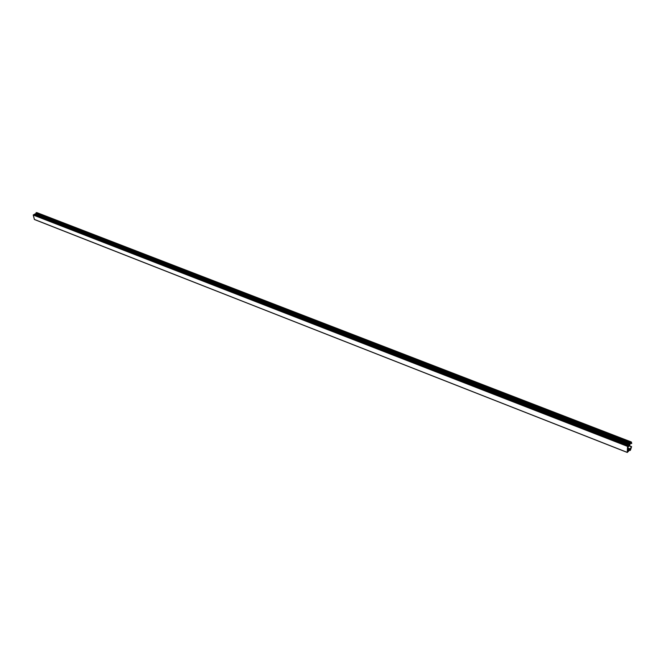 <?xml version="1.0" encoding="UTF-8"?>
<svg xmlns="http://www.w3.org/2000/svg" width="665" height="665" viewBox="0 0 665 665"><rect width="100%" height="100%" fill="white"/><g stroke="black" fill="none" stroke-linecap="round" stroke-linejoin="round"><path stroke-width="1" d="M630.171 450.28L629.63 450.072L630.171 450.28L630.196 449.482L627.286 452.441L34.38 219.442L33.25 215.028L627.536 446.373L627.27 452.375L627.619 446.157L33.25 215.028L627.536 446.373L33.316 214.886L627.843 445.799L33.258 214.945L34.422 219.5L627.294 452.441L630.196 449.482L630.171 450.28M629.497 445.816L630.063 444.112L629.514 445.783L631.592 446.647L628.791 445.774L631.434 446.797L629.846 449.415L627.702 448.119L629.373 448.767L627.702 448.193L629.157 449.207L627.677 448.626L629.539 449.74L628.733 450.538L627.635 449.64L628.45 450.862L627.561 451.759L627.777 446.498L627.544 451.743L628.45 450.862L628.234 449.914L628.749 450.538L629.539 449.74L629.306 448.825L629.863 449.399L631.592 446.689L630.495 450.03L629.481 450.222M629.514 450.188L630.137 450.429M630.528 442.4L36.118 212.592L36.251 213.399L36.134 212.8L630.528 442.4L630.478 443.231L35.918 213.565L630.478 443.231L630.595 442.117L36.118 212.592L631.268 441.967L631.75 443.297L630.96 443.272M33.641 214.72L628.126 445.641L33.641 214.72M33.982 214.546L628.541 445.218L33.982 214.546M628.641 445.109L629.082 444.661L628.641 445.109M34.405 214.329L629.082 444.661L34.838 214.005L629.082 444.661L34.838 214.005L34.405 214.329M34.962 214.055L629.522 444.203L34.962 214.055M35.42 213.822L630.013 443.705L35.802 213.515L630.013 443.705L35.802 213.515L35.42 213.822M630.536 443.597L631.584 443.513L630.536 443.597M628.824 445.675L629.314 445.866L628.849 445.6L629.314 445.774L629.78 444.37L629.323 445.874L628.824 445.683M629.015 445.151L629.78 444.37L629.015 445.151M628.417 446.905L628.974 445.234L628.417 446.905M627.76 446.814L628.226 446.996L627.768 446.722L628.217 446.897L628.683 445.492L628.217 446.988L627.76 446.814M627.827 446.373L628.683 445.492L627.827 446.373M36.982 212.659L37.448 212.966M627.294 452.441L34.422 219.5L627.27 452.391M630.511 442.391L631.459 442.1L631.6 443.538M631.567 446.614L630.187 450.479M631.501 446.656L629.464 445.866M630.287 448.966L627.71 447.961L630.287 448.966M629.181 449.083L627.685 448.501L629.181 449.083M629.539 449.74L627.66 449.008L629.539 449.74M628.084 450.205L627.619 450.022L628.084 450.205M628.45 450.862L627.594 450.529L628.45 450.862M36.957 212.642L631.268 441.967"/></g></svg>
